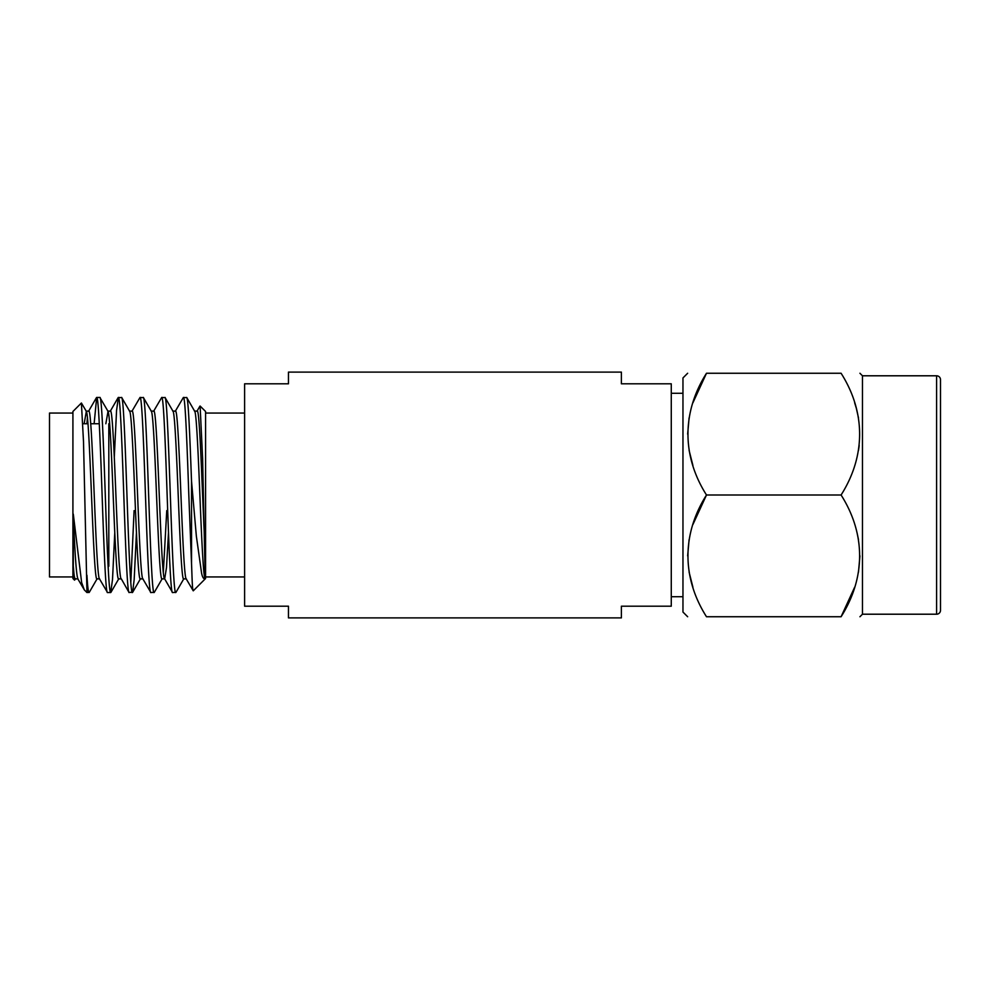 <?xml version="1.0" encoding="UTF-8"?>
<svg xmlns="http://www.w3.org/2000/svg" width="990" height="990" viewBox="0 0 990 990"><rect width="100%" height="100%" fill="white"/><g stroke="black" fill="none" stroke-linecap="round" stroke-linejoin="round"><path stroke-width="1.49" d="M671.27 596.722L682.964 596.722M671.27 393.278L682.964 393.278M621.386 372.104L621.386 383.811L671.27 383.811L671.27 606.189L621.386 606.189L621.386 617.896L288.461 617.896L288.461 606.189L244.604 606.189L244.604 383.811L288.461 383.811L288.461 372.104L621.386 372.104M205.586 576.947L244.604 576.947M205.586 413.053L244.604 413.053M205.586 411.493L205.586 578.507L193.248 590.832C192.283 588.778 192.27 582.615 191.528 563.458L191.528 481.19L196.354 536.147L201.539 572.851C202.344 577.145 203.556 579.15 205.19 578.853L202.616 458.692L200.116 406.036L205.586 411.493M186.083 578.667L193.248 590.832M73.297 565.971L73.297 514.07L81.638 582.528L84.336 589.916L86.959 592.552L83.507 441.75L81.403 403.017L72.913 411.493L72.913 578.507L74.522 580.115L73.297 565.971C73.866 574.324 74.51 578.63 75.228 578.89L77.826 578.89M73.297 514.07C74.906 554.87 76.453 576.477 77.963 578.89M84.162 423.745L86.34 411.333L81.403 403.017M99.644 578.89C97.837 580.363 96.03 539.525 94.223 495C92.417 450.475 90.61 409.637 88.803 411.11L86.068 411.11C87.875 409.637 89.682 450.475 91.488 495C93.295 539.525 95.102 580.363 96.909 578.89L99.507 578.89M105.843 423.745L108.021 411.333L99.866 397.448C101.673 395.74 103.48 443.235 105.287 495C107.081 546.765 108.9 594.26 110.707 592.552L112.514 579.484L114.766 532.769M107.749 411.11C109.556 409.637 111.363 450.475 113.169 495C114.976 539.525 116.783 580.363 118.59 578.89L121.188 578.89M107.885 411.11L110.484 411.11C112.291 409.637 114.098 450.475 115.904 495C117.699 539.525 119.505 580.363 121.325 578.89L128.972 592.354L132.611 592.354L134.182 579.484L136.447 532.769M129.43 411.11C131.237 409.637 133.044 450.475 134.85 495C136.645 539.525 138.452 580.363 140.271 578.89L142.857 578.89M129.566 411.11L132.153 411.11C133.959 409.637 135.779 450.475 137.573 495C139.38 539.525 141.186 580.363 142.993 578.89M151.099 411.11C152.918 409.637 154.725 450.475 156.519 495C158.326 539.525 160.133 580.363 161.939 578.89L164.538 578.89M151.235 411.11L153.834 411.11C155.64 409.637 157.447 450.475 159.254 495C161.061 539.525 162.867 580.363 164.674 578.89L166.481 567.654L168.486 532.769M153.561 411.333L161.717 397.448C163.523 395.74 165.33 443.235 167.137 495C168.944 546.765 170.75 594.26 172.557 592.552L164.674 578.89M172.78 411.11C174.587 409.637 176.393 450.475 178.2 495C180.007 539.525 181.814 580.363 183.62 578.89L186.219 578.89M172.916 411.11L175.515 411.11C177.321 409.637 179.128 450.475 180.935 495C182.742 539.525 184.548 580.363 186.355 578.89M86.897 423.745L87.442 417.335M163.313 572.666L166.753 510.605M205.19 578.853C203.445 579.001 201.638 538.597 199.881 495C198.074 450.475 196.268 409.637 194.461 411.11L197.196 411.11C199.893 407.657 202.406 501.46 205.19 551.517M82.913 423.745L87.974 423.745M90.709 423.745L99.248 423.745M108.145 566.255L108.813 566.255L108.813 423.745M72.913 413.053L49.5 413.053L49.5 576.947L72.913 576.947M77.69 578.667L84.336 589.916M86.959 592.552L89.261 592.354L97.181 578.667M86.959 575.264C87.566 586.414 88.258 592.181 89.026 592.552M94.124 423.745L96.686 397.448C98.493 395.74 100.299 443.235 102.106 495C103.913 546.765 105.72 594.26 107.526 592.552L110.707 592.552M99.371 578.667L107.526 592.552M96.686 397.448L99.866 397.448M114.296 457.232L116.56 410.516L118.367 397.448C120.174 395.74 121.98 443.235 123.787 495C125.582 546.765 127.401 594.26 129.207 592.552M118.367 397.448L121.77 397.646L129.69 411.333M121.535 397.448C123.354 395.74 125.161 443.235 126.955 495C128.762 546.765 130.569 594.26 132.375 592.552M131.893 411.333L140.048 397.448C141.855 395.74 143.661 443.235 145.456 495C147.263 546.765 149.069 594.26 150.876 592.552L154.292 592.354L162.212 578.667M142.733 578.667L150.876 592.552M140.048 397.448L143.451 397.646L151.371 411.333M143.216 397.448C145.023 395.74 146.829 443.235 148.636 495C150.443 546.765 152.25 594.26 154.056 592.552M172.557 592.552L175.96 592.354L183.893 578.667M161.717 397.448L165.132 397.646L173.052 411.333M164.897 397.448C166.704 395.74 168.51 443.235 170.317 495C172.124 546.765 173.931 594.26 175.737 592.552M130.791 582.615L134.096 510.605M175.242 411.333L183.397 397.448L186.801 397.646L194.733 411.333M183.397 397.448C185.204 395.74 187.011 443.235 188.818 495L191.528 563.458M186.578 397.448C188.286 396.656 189.746 433.62 191.528 481.19M706.489 373.255C682.011 411.889 681.578 455.722 706.489 495C682.011 533.635 681.578 577.467 706.489 616.745C681.788 616.745 681.788 616.745 706.489 616.745C681.788 616.745 681.788 616.745 706.489 616.745L841.092 616.745C865.569 578.111 866.002 534.278 841.092 495C865.569 456.365 866.002 412.533 841.092 373.255C865.792 373.255 865.792 373.255 841.092 373.255C865.792 373.255 865.792 373.255 841.092 373.255L706.489 373.255C681.788 373.255 681.788 373.255 706.489 373.255C681.788 373.255 681.788 373.255 706.489 373.255L692.913 402.794M692.913 465.473L689.102 450.413M687.654 434.127L689.09 417.891M687.654 373.255L682.964 377.945L682.964 612.055L687.654 616.745M854.655 402.794L856.239 407.991M856.362 408.449L858.479 417.842M859.209 445.5L858.479 450.363M936.602 375.792L862.463 375.792L862.463 614.208L936.602 614.208A3.898 3.898 0 0 0 940.5 610.298L940.5 379.702A3.898 3.898 0 0 0 936.602 375.792L936.602 614.208M841.092 495L706.489 495L692.913 524.527M841.092 616.745C865.792 616.745 865.792 616.745 841.092 616.745C865.792 616.745 865.792 616.745 841.092 616.745L854.655 587.206M692.913 587.206L689.102 572.158M687.654 555.873L689.09 539.637M857.229 533.585L858.479 539.587M859.926 555.873L858.479 572.109M96.451 397.646L88.531 411.333M110.212 411.333L118.132 397.646M196.923 411.333L199.918 406.16M74.733 579.991L75.5 578.667M110.93 592.354L118.85 578.667M132.611 592.354L140.531 578.667M862.463 375.792L859.926 373.255M862.463 614.208L859.926 616.745"/></g></svg>
